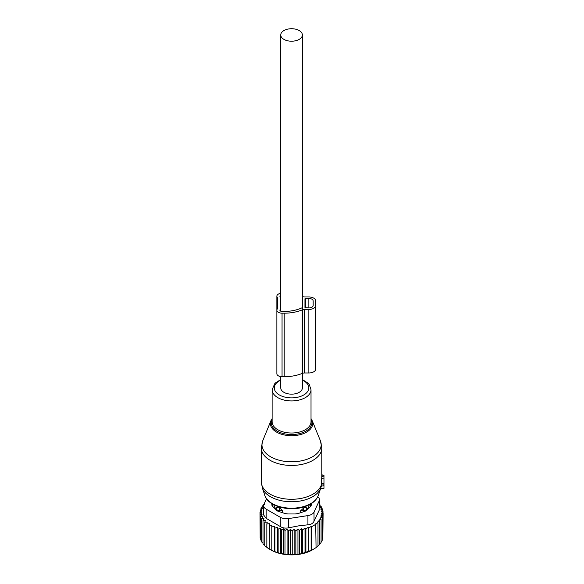 <?xml version="1.0" encoding="UTF-8"?>
<svg xmlns="http://www.w3.org/2000/svg" width="584" height="584" viewBox="0 0 584 584"><rect width="100%" height="100%" fill="white"/><g stroke="black" fill="none" stroke-linecap="round" stroke-linejoin="round"><path stroke-width="0.88" d="M321.82 475.084L323.981 475.237L323.981 478.099L321.711 478.332L321.163 486.64M320.521 488.779L323.981 488.304L323.981 478.099M321.82 475.836L321.711 478.332M323.981 483.749L321.704 483.647M280.758 376.622L280.758 387.907A10.804 6.242 -0 0 0 283.926 392.324A10.804 6.242 -0 0 0 295.701 393.674A10.804 6.242 -0 0 0 302.373 387.907L302.373 373.373A4.351 2.511 -0 0 0 302.227 373.424L302.227 309.892A31.339 18.097 -0 0 1 284.211 313.185L282.05 313.185A5.19 2.993 -0 0 1 276.86 310.192A5.19 2.993 -0 0 1 277.458 308.797A2.446 1.409 -0 0 0 277.728 308.155L277.728 298.672A5.745 3.321 -0 0 0 277.276 297.387L277.269 297.373A5.19 2.993 -0 0 1 276.86 296.212A5.19 2.993 -0 0 1 280.758 293.314M283.926 39.376A10.804 6.242 -0 0 0 295.701 40.727A10.804 6.242 -0 0 0 302.373 34.967A10.804 6.242 -0 0 0 299.205 30.55A10.804 6.242 -0 0 0 287.43 29.2A10.804 6.242 -0 0 0 280.758 34.967A10.804 6.242 -0 0 0 283.926 39.376M306.775 507.16L304.848 507.043A3.46 2.825 1.7 0 1 306.731 508.708L306.775 509.211A17.724 10.235 0 0 0 308.571 506.839A17.724 10.235 0 0 0 309.228 504.802M273.903 504.802A17.724 10.235 0 0 0 276.356 509.211L276.356 507.16L278.283 507.043L279.831 507.934L279.794 510.664L282.466 510.693L279.831 507.934M282.466 512.694L282.466 510.693M284.065 513.226A17.724 10.235 0 0 0 287.927 513.971M295.205 513.971A17.724 10.235 0 0 0 299.066 513.226M300.658 512.694L300.658 510.693L304.848 507.043M306.775 509.211L306.761 510.131M276.356 509.211L276.371 510.131M272.611 506.379A19.017 10.979 180 0 1 272.677 504.138M310.447 504.138A19.017 10.979 180 0 1 310.513 506.379M276.4 510.161L276.4 508.708A3.46 1.993 0 0 0 279.794 510.664L279.794 511.803M278.283 507.043A3.46 2.825 -1.7 0 0 276.4 508.708L276.356 507.16M303.33 511.803L303.33 510.664A3.46 1.993 0 0 0 306.731 508.708L306.731 510.161M303.3 507.934L303.33 510.664L300.658 510.693M322.828 536.922L323.113 513.051L321.156 513.774L322.828 515.139L322.828 538.616L322.142 539.485M321.083 541.857L322.142 540.645L322.142 517.168L320.726 515.979L322.828 515.139M319.682 544.018L321.083 542.587L321.083 519.11L319.93 518.125L322.142 517.168M317.995 545.923L319.682 544.419L319.682 520.943L318.798 520.169L321.083 519.11M315.688 547.843L317.995 546.098L317.995 522.622L317.389 522.081L319.682 520.943M263.676 505.094L262.048 506.233L263.194 506.569L260.99 508.168L262.399 508.613L260.303 510.197L261.968 510.759L260.019 512.285L261.895 512.891L260.15 514.387L262.216 514.854L260.698 516.46L262.931 516.782L261.654 518.482L264.019 518.65L263.012 520.424L265.472 520.439L264.749 522.271L267.275 522.118L266.837 523.987L269.399 523.665L269.253 549.026L270.779 549.909A29.397 16.973 180 0 0 299.84 554.194A29.397 16.973 -0 0 0 312.352 549.909L316.053 547.639L315.688 523.841L317.995 522.622M313.761 549.099L311.469 550.281L311.469 526.804L316.053 524.162M292.226 530.885L292.226 554.362L290.474 554.8L290.474 529.389L292.226 530.885L294.175 529.352L294.175 554.742L301.57 553.727L311.469 550.281M319.492 504.7L320.12 504.912L319.112 505.868L321.47 506.861L320.2 507.737L322.434 508.883L320.908 509.671L322.981 510.956L321.229 511.635L323.113 513.051M320.12 506.284L320.12 504.912M321.47 508.387L321.47 506.861M322.434 510.613L322.434 508.883M322.981 512.949L322.981 510.956M311.104 550.493L311.104 526.491L308.797 527.929L308.797 551.405M308.184 551.749L308.184 527.396L305.892 528.9L305.892 552.376M305.009 552.836L305.009 528.133L302.716 529.71L302.716 553.187M301.57 553.727L301.57 528.724L299.358 530.323L299.358 553.8M264.085 503.97L263.45 504.401L263.45 505.255M264.333 504.649L263.45 504.401M271.815 525.06L271.815 550.471L271.815 525.06L269.253 525.549M274.495 526.286L274.933 528.155L274.933 551.632L274.495 551.697L274.495 526.286L271.962 526.951M277.4 527.323L278.13 529.155L278.13 552.632L277.4 552.734L277.4 527.323L274.933 528.155M280.488 528.162L281.503 529.936L281.503 553.413L280.488 553.574L280.488 528.162L278.13 529.155M283.729 528.79L285.007 530.491L285.007 553.968L283.729 554.201L283.729 528.79L281.503 529.936M287.072 529.206L288.598 530.805L288.598 554.282L287.072 554.617L287.072 529.206L285.007 530.491M290.474 529.389L288.598 530.805M294.175 529.352L295.847 530.717L295.847 554.194M297.942 554.377L297.942 529.133L295.847 530.717M297.942 529.133L299.358 530.323M263.632 505.598A8.643 4.993 180 0 0 266.165 509.131L280.284 517.278A8.643 4.993 180 0 0 288.635 518.57L307.921 515.592L307.921 524.819L298.869 525.812L288.635 527.805C285.452 528.469 282.671 528.038 280.284 526.512L266.165 518.358L263.632 514.964L263.632 505.598A8.643 4.993 180 0 1 263.932 504.306L266.516 498.729M262.048 506.233L262.048 507.394M260.99 508.168L260.99 509.671M260.303 510.197L260.303 512.066M260.019 512.285L260.15 535.944M260.15 514.387L260.15 537.864L260.698 538.506M260.698 516.46L260.698 539.937L261.654 540.915M261.654 518.482L261.654 541.959L263.012 543.178M263.012 520.424L263.012 543.901L264.749 545.281M264.749 522.271L264.749 545.748L267.275 547.529M266.837 523.987L266.837 547.464L269.399 549.077M307.921 515.592A8.643 4.993 -0 0 0 314.031 512.058L319.2 500.926L319.2 510.153L314.031 521.286C313.082 523.33 311.046 524.505 307.921 524.819M271.896 503.663L271.896 504.992A4.322 2.497 -0 0 0 272.472 506.24L276.59 510.35A4.322 2.497 -0 0 0 278.166 511.263L285.291 513.635A4.322 2.497 -0 0 0 287.452 513.971L295.679 513.971A4.322 2.497 -0 0 0 297.84 513.635L304.957 511.263A4.322 2.497 -0 0 0 306.542 510.35L310.651 506.24A4.322 2.497 -0 0 0 311.236 504.992L311.236 503.663M319.2 500.926A8.643 4.993 -0 0 0 319.492 499.634A8.643 4.993 -0 0 0 317.805 496.67M319.2 510.153L319.492 499.634M294.175 554.742L292.226 554.362M290.474 554.8L288.598 554.282M287.072 554.617L285.007 553.968M283.729 554.201L281.503 553.413M280.488 553.574L278.13 552.632M277.4 552.734L274.933 551.632M274.495 551.697L271.962 550.427M271.815 550.471L269.253 549.026M301.57 528.724L302.716 529.71M305.009 528.133L305.892 528.9M308.184 527.396L308.797 527.929M311.104 526.491L311.469 526.804M302.373 296.562A4.322 2.497 -0 0 0 304.717 296.964L308.848 296.964A6.913 3.993 -0 0 1 315.769 300.957L315.769 368.978A6.913 3.993 -0 0 1 308.848 372.972L308.848 309.44A6.913 3.993 -0 0 0 315.769 305.447M315.769 364.489L315.769 300.957M308.848 372.972L304.717 372.972L304.717 309.44L308.848 309.44M304.717 309.44A4.322 2.497 -0 0 0 302.366 309.841A4.351 2.511 -0 0 0 302.227 309.892M304.717 372.972A4.322 2.497 -0 0 0 302.366 373.373L302.373 34.967M304.957 307.695L304.957 298.709L304.957 307.695L308.848 307.943A4.322 2.497 -0 0 0 313.17 305.447L313.17 300.957A4.322 2.497 -0 0 0 308.848 298.461L304.957 298.709M313.17 305.447L313.17 300.957M276.86 359.744L276.86 296.212M276.86 310.192L276.86 373.724A5.19 2.993 -0 0 0 282.05 376.716L282.05 313.185M284.211 313.185L284.211 376.716L282.05 376.716M284.211 376.716A31.339 18.097 -0 0 0 302.227 373.424M280.758 34.967L280.751 308.155A5.475 3.161 -0 0 1 280.137 309.608L280.13 309.615A2.161 1.248 -0 0 0 279.889 310.192A2.161 1.248 -0 0 0 282.05 311.44L284.211 311.44A28.317 16.345 -0 0 0 302.045 307.79A0.876 0.504 -0 0 0 302.366 307.403M280.751 311.192L280.751 298.672A8.775 5.066 -0 0 0 280.751 298.672L280.751 308.155M280.751 298.672A8.775 5.066 -0 0 0 280.064 296.708L280.064 296.708A2.161 1.248 -0 0 1 279.889 296.212A2.161 1.248 -0 0 1 280.758 295.212M305.768 459.703A29.623 17.104 -0 0 0 320.397 440.767L321.82 447.964A30.259 17.469 -0 0 1 306.074 463.302A30.259 17.469 -0 0 1 261.303 447.964L262.734 440.767A29.623 17.104 -0 0 0 273.604 458.294A29.623 17.104 -0 0 0 305.768 459.703M320.397 440.767L312.177 420.67A21.185 12.227 180 0 1 301.716 434.211A21.185 12.227 180 0 1 278.721 433.204A21.185 12.227 180 0 1 270.947 420.67L262.734 440.767M272.115 419.349A20.345 11.746 -0 0 0 278.699 431.904A20.345 11.746 -0 0 0 301.322 433.109A20.345 11.746 -0 0 0 311.017 419.349M261.303 447.964L261.303 481.807A30.259 17.469 -0 0 0 306.074 497.145A30.259 17.469 -0 0 0 321.711 483.289M280.758 379.542L274.933 383.301L272.115 389.703L272.115 421.794A19.454 11.227 -0 0 0 300.891 431.649A19.454 11.227 -0 0 0 311.017 421.794L311.017 389.703L309.308 384.63L308.111 383.221L302.373 379.542M261.303 481.807L262.289 487.815A29.813 17.213 -0 0 0 305.863 499.656A29.813 17.213 -0 0 0 320.842 487.815L321.302 486.187M272.115 389.703A19.454 11.227 -0 0 0 300.891 399.558A19.454 11.227 -0 0 0 311.017 389.703M280.758 380.14A17.257 9.964 -0 0 0 277.21 393.441A17.257 9.964 -0 0 0 299.84 396.653A17.257 9.964 -0 0 0 302.373 380.14M264.844 495.458A27.214 15.71 -0 0 0 304.614 506.27A27.214 15.71 -0 0 0 318.287 495.458C316.302 500.663 311.622 504.445 304.257 506.817C289.182 511.883 267.998 506.35 264.844 495.458L262.289 487.815M323.981 485.72L321.317 486.144M323.981 484.231L321.667 483.895M323.981 476.894L321.799 476.581M288.635 518.57L288.635 527.805M266.165 509.131L266.165 518.358M280.284 517.278L280.284 526.512M314.031 512.058L314.031 521.286M305.388 307.943L305.388 298.461M308.848 307.943L308.848 298.461M277.269 309.031L277.269 297.373M277.276 297.387L277.276 309.016M280.137 309.608L280.137 310.768L280.13 309.615M312.177 420.67L311.017 418.597M272.115 418.597L270.947 420.67M318.287 495.458L320.842 487.815M323.981 488.304L320.47 488.925M321.82 475.829L321.82 447.964M323.981 475.237L321.82 474.858"/></g></svg>
